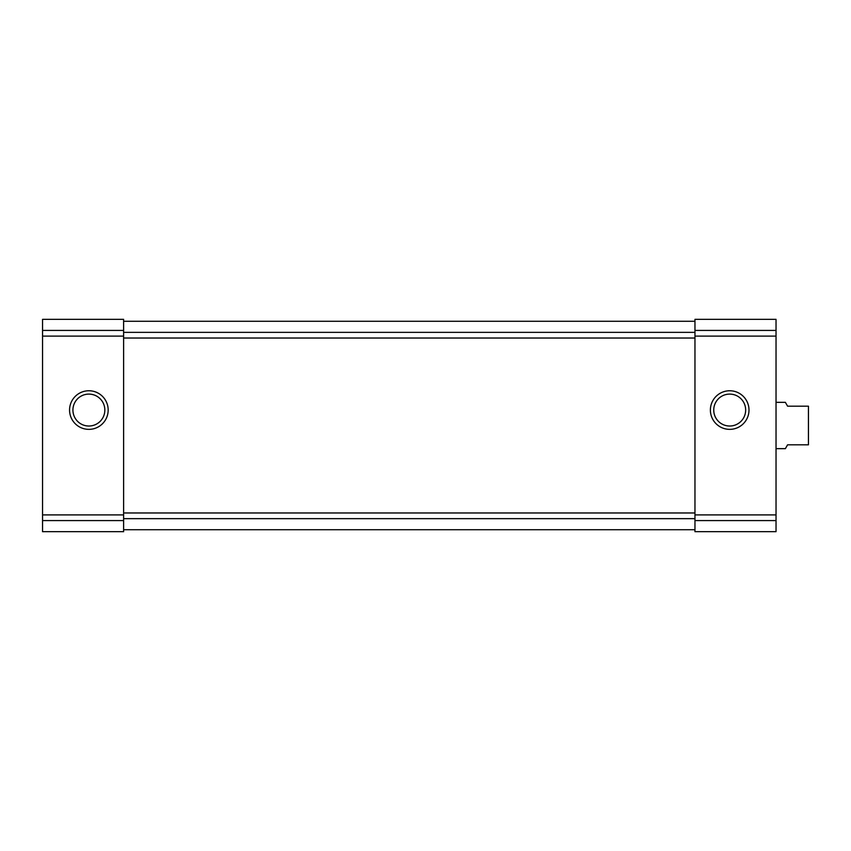 <?xml version="1.0" encoding="UTF-8"?>
<svg xmlns="http://www.w3.org/2000/svg" width="851" height="851" viewBox="0 0 851 851"><rect width="100%" height="100%" fill="white"/><g stroke="black" fill="none" stroke-linecap="round" stroke-linejoin="round"><path stroke-width="1.28" d="M42.55 520.578L42.55 319.338L123.618 319.338L123.618 531.662L42.55 531.662L42.55 520.578L123.618 520.578M69.569 410.054A19.307 19.307 0 0 0 98.525 426.776A19.307 19.307 0 0 0 98.525 393.343A19.307 19.307 0 0 0 69.569 410.054M694.959 520.578L694.959 319.338L776.027 319.338L776.027 531.662L694.959 531.662L694.959 520.578L776.027 520.578M710.394 410.054A19.307 19.307 0 0 0 739.349 426.776A19.307 19.307 0 0 0 739.349 393.343A19.307 19.307 0 0 0 710.394 410.054M123.618 529.726L694.959 529.726M123.618 321.274L694.959 321.274M713.744 410.054A15.956 15.956 0 0 0 737.679 423.883A15.956 15.956 0 0 0 737.679 396.236A15.956 15.956 0 0 0 713.744 410.054M72.92 410.054A15.956 15.956 0 0 0 96.854 423.883A15.956 15.956 0 0 0 96.854 396.236A15.956 15.956 0 0 0 72.92 410.054M776.027 448.658L785.377 448.658L787.601 444.807L808.45 444.807L808.45 406.193L787.601 406.193L785.377 402.342L776.027 402.342M42.55 330.422L123.618 330.422M42.55 336.102L123.618 336.102M42.55 514.898L123.618 514.898M694.959 330.422L776.027 330.422M694.959 336.102L776.027 336.102M694.959 514.898L776.027 514.898M123.618 518.642L694.959 518.642M123.618 512.972L694.959 512.972M123.618 338.028L694.959 338.028M123.618 332.358L694.959 332.358"/></g></svg>
